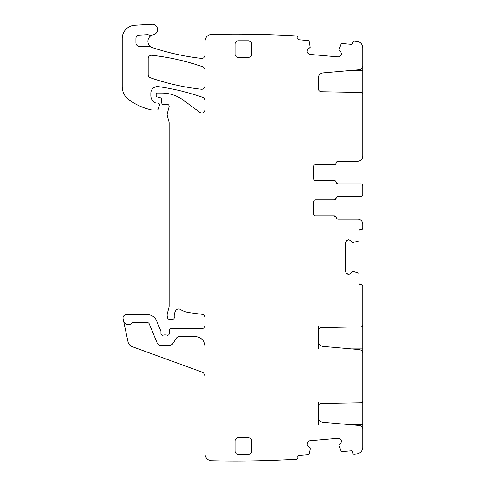 <?xml version="1.0" encoding="UTF-8"?>
<svg xmlns="http://www.w3.org/2000/svg" width="485" height="485" viewBox="0 0 485 485"><rect width="100%" height="100%" fill="white"/><g stroke="black" fill="none" stroke-linecap="round" stroke-linejoin="round"><path stroke-width="0.73" d="M362.78 65.754C362.592 68.015 361.38 69.343 359.136 69.731L323.052 72.883C320.07 73.405 318.451 75.169 318.196 78.188L318.196 88.422C318.384 90.416 319.476 91.526 321.464 91.75L360.822 92.435C362.016 92.574 362.671 93.241 362.78 94.429L362.78 47.906A6.657 6.657 0 0 0 356.911 41.298A1030.789 1030.789 0 0 0 353.989 40.952A1.334 1.334 0 0 0 352.898 42.146L352.813 43.141A1.334 1.334 0 0 1 351.37 44.353L341.804 43.517A0.667 0.667 0 0 0 341.137 43.917L339.033 49.816L340.973 52.277L341.507 53.974L340.973 52.277M362.78 93.975L362.78 156.255C362.483 159.286 360.822 160.947 357.791 161.244L338.106 161.244L336.135 162.905A1.995 1.995 0 0 1 334.165 164.573L315.535 164.573A1.995 1.995 0 0 0 313.54 166.567L313.54 178.547A1.995 1.995 0 0 0 315.535 180.541L334.165 180.541A1.995 1.995 0 0 1 336.135 182.208L338.106 183.87L360.785 183.87C361.998 183.991 362.665 184.658 362.78 185.864L362.78 194.515A1.995 1.995 0 0 1 360.785 196.516L338.106 196.516A1.995 1.995 0 0 0 336.135 198.177L334.165 199.838L315.535 199.838L334.22 199.838A1.995 1.995 0 0 0 336.19 198.177A1.995 1.995 0 0 1 338.16 196.516L360.785 196.516M348.673 239.766L350.322 240.451L348.673 239.766L346.793 240.451L345.478 242.73L345.478 271.412L346.163 273.055L345.478 271.412M318.196 348.903L318.196 330.891A3.328 3.328 0 0 1 321.464 327.563L360.822 326.878A1.995 1.995 0 0 0 362.78 324.877L362.78 286.017A1.334 1.334 0 0 0 361.452 284.689L360.452 284.689A1.334 1.334 0 0 1 359.118 283.355L359.118 273.758A0.667 0.667 0 0 0 358.664 273.122L353.747 271.545L352.371 271.642L350.322 273.692L348.673 274.371L346.163 273.055M341.507 441.198L340.973 442.896L341.488 440.968L340.664 439.386L338.281 438.276L309.709 440.774L308.127 441.599L309.709 440.774M152.648 34.938A6.657 6.657 0 0 0 151.32 47.124A3.328 3.328 0 0 0 149.695 46.706L139.922 46.706A3.995 3.995 0 0 1 135.927 42.71L135.927 38.454A3.328 3.328 0 0 1 139.08 35.132L147.331 34.69A3.328 3.328 0 0 1 148.58 34.865A6.657 6.657 0 0 0 152.648 34.938A6.657 6.657 0 0 1 153.266 34.787A5.323 5.323 0 0 0 157.51 28.888A5.323 5.323 0 0 0 151.92 24.25L134.745 25.262A13.307 13.307 0 0 0 122.22 38.545L122.22 86.512A16.636 16.636 0 0 0 129.35 100.165A63.22 63.22 0 0 0 151.411 109.919A3.328 3.328 0 0 0 152.151 110.004L157.098 110.004A1.334 1.334 0 0 0 158.383 109.016L159.426 105.112A1.661 1.661 0 0 0 157.819 103.014L156.158 103.014A1.661 1.661 0 0 1 155.455 102.862A7.984 7.984 0 0 1 150.835 95.618L150.835 93.235A6.657 6.657 0 0 1 158.413 86.645A232.909 232.909 0 0 1 202.839 97.406A3.328 3.328 0 0 1 205.07 100.553L205.07 109.64A3.328 3.328 0 0 1 199.759 112.314L183.457 100.249A36.599 36.599 0 0 0 161.687 93.065L157.486 93.065A1.334 1.334 0 0 0 156.158 94.399L156.158 95.381A1.661 1.661 0 0 0 157.389 96.988L160.25 97.752A1.661 1.661 0 0 1 161.475 99.213L161.82 103.159A1.661 1.661 0 0 0 163.475 104.681L165.294 104.681A3.328 3.328 0 0 0 166.452 104.475A1.995 1.995 0 0 1 169.077 106.864L167.252 113.666A3.328 3.328 0 0 0 167.252 115.388L169.023 121.996A3.328 3.328 0 0 1 169.132 122.857L169.132 305.962A6.657 6.657 0 0 1 168.907 307.684L167.361 313.443A6.657 6.657 0 0 0 167.361 316.887L167.677 318.057A1.661 1.661 0 0 0 169.283 319.288L172.618 319.288A1.661 1.661 0 0 0 174.267 317.426A10.646 10.646 0 0 1 175.776 310.558A3.328 3.328 0 0 1 180.335 309.46A23.292 23.292 0 0 0 189.386 312.643L202.172 314.328A3.328 3.328 0 0 1 205.07 317.626L205.07 325.277A3.328 3.328 0 0 1 201.742 328.606L171.06 328.606A1.661 1.661 0 0 0 169.398 330.2L169.259 333.662A1.661 1.661 0 0 1 167.004 335.147A3.328 3.328 0 0 0 165.803 334.929L164.403 334.929A3.328 3.328 0 0 0 163.209 335.147A1.661 1.661 0 0 1 160.947 333.595L160.947 331.601A1.661 1.661 0 0 0 160.82 330.964L156.606 320.791A9.979 9.979 0 0 0 147.385 314.632L126.343 314.632A3.328 3.328 0 0 0 123.093 318.651L123.517 320.658A4.989 4.989 0 0 0 132.041 323.04A1.334 1.334 0 0 1 133.011 322.616L147.385 322.616A1.995 1.995 0 0 1 149.228 323.847L157.243 343.186A3.328 3.328 0 0 0 160.317 345.241L169.932 345.241A3.328 3.328 0 0 0 172.702 343.756L176.479 338.075A3.328 3.328 0 0 1 179.25 336.59L195.085 336.59A9.979 9.979 0 0 1 205.07 346.575L205.07 454.099A6.657 6.657 0 0 0 211.569 460.75A1030.789 1030.789 0 0 0 297.008 459.204A1.334 1.334 0 0 0 297.875 457.84L297.79 456.846A1.334 1.334 0 0 1 298.996 455.403L308.557 454.566A0.667 0.667 0 0 0 309.151 454.057L310.297 449.019L310.079 447.655L307.86 445.794L307.035 444.212L308.127 441.599M307.035 50.961L307.86 49.379L307.035 50.961L307.551 52.895L309.709 54.399L338.281 56.903L339.979 56.363L338.281 56.903M341.507 53.974L339.979 56.363M341.488 54.211L340.664 55.793M309.709 54.399L308.127 53.58M307.551 52.895L307.017 51.192M151.32 47.124A6.657 6.657 0 0 0 152.466 47.633A242.227 242.227 0 0 0 201.366 58.388A3.328 3.328 0 0 0 205.07 55.084L205.07 41.08A6.657 6.657 0 0 1 211.569 34.423A1033.002 1033.002 0 0 1 211.721 34.423A1030.789 1030.789 0 0 1 297.008 35.969A1.334 1.334 0 0 1 297.875 37.333L297.79 38.327A1.334 1.334 0 0 0 298.996 39.77L308.557 40.607A0.667 0.667 0 0 1 309.151 41.122L310.194 47.294L307.86 49.379M307.86 445.794L307.035 444.212M307.017 443.981L307.551 442.284M338.281 438.276L339.979 438.81M340.664 439.386L341.488 440.968M318.196 341.125A5.323 5.323 0 0 0 323.052 346.429L359.136 349.582A3.995 3.995 0 0 1 362.78 353.559L362.78 400.743A1.995 1.995 0 0 1 360.822 402.738L321.464 403.423A3.328 3.328 0 0 0 318.196 406.751L318.196 416.985A5.323 5.323 0 0 0 323.052 422.289L359.136 425.448A3.995 3.995 0 0 1 362.78 429.425L362.78 447.267A6.657 6.657 0 0 1 356.911 453.881A1030.795 1030.795 0 0 1 353.989 454.221A1.334 1.334 0 0 1 352.898 453.026L352.813 452.032A1.334 1.334 0 0 0 351.37 450.82L341.804 451.656A0.667 0.667 0 0 1 341.137 451.256L339.033 445.357L340.973 442.896M350.322 273.692L348.673 274.371M348.442 274.371L346.793 273.692M345.478 242.73L346.163 241.081M346.793 240.451L348.442 239.766M357.791 219.141L338.16 219.141A1.995 1.995 0 0 1 336.19 217.474A1.995 1.995 0 0 0 334.22 215.813L315.535 215.813L334.165 215.813L336.135 217.474A1.995 1.995 0 0 0 338.106 219.141L357.791 219.141A4.989 4.989 0 0 1 362.78 224.131L362.78 228.12A1.334 1.334 0 0 1 361.452 229.453L360.452 229.453A1.334 1.334 0 0 0 359.118 230.787L359.118 240.384A0.667 0.667 0 0 1 358.664 241.015L352.607 242.597L350.322 240.451M315.535 215.813C314.316 215.692 313.656 215.025 313.54 213.812L313.54 201.839C313.662 200.62 314.322 199.959 315.535 199.838M148.174 58.588L148.174 74.623A3.328 3.328 0 0 0 150.411 77.77A232.909 232.909 0 0 0 201.378 89.24A3.328 3.328 0 0 0 205.07 85.936L205.07 69.973A3.328 3.328 0 0 0 202.833 66.827A232.909 232.909 0 0 0 151.866 55.278A3.328 3.328 0 0 0 148.174 58.588M251.648 44.123L251.648 54.108A3.328 3.328 0 0 1 248.32 57.43L238.341 57.43A3.328 3.328 0 0 1 235.013 54.108L235.013 44.123A3.328 3.328 0 0 1 238.341 40.795L248.32 40.795A3.328 3.328 0 0 1 251.648 44.123A3.328 3.328 0 0 0 248.32 40.795M238.341 437.743A3.328 3.328 0 0 0 235.013 441.071L235.013 451.05A3.328 3.328 0 0 0 238.341 454.378L248.32 454.378A3.328 3.328 0 0 0 251.648 451.05L251.648 441.071A3.328 3.328 0 0 0 248.32 437.743L238.341 437.743M362.495 157.91L362.495 157.91A4.989 4.989 0 0 1 362.034 158.88M361.974 158.977A4.989 4.989 0 0 1 357.791 161.244L338.16 161.244A1.995 1.995 0 0 0 336.19 162.905A1.995 1.995 0 0 1 334.22 164.573L315.535 164.573M315.535 180.541L334.22 180.541A1.995 1.995 0 0 1 336.19 182.208A1.995 1.995 0 0 0 338.16 183.87L360.785 183.87A1.995 1.995 0 0 1 362.78 185.858M362.78 185.864L362.78 187.24M362.78 193.145L362.78 194.515M362.78 401.198L362.78 431.42M362.78 325.338L362.78 355.56M205.07 376.687A4.989 4.989 0 0 0 201.784 371.995L132.247 346.69A6.657 6.657 0 0 1 128.016 341.816L123.517 320.658M318.196 424.763L318.196 416.985M318.196 406.751L318.196 402.174M318.196 330.891L318.196 326.308M351.358 70.41L362.78 70.41M362.18 93.005L362.78 93.005M362.78 402.174L362.18 402.174M362.78 424.763L351.358 424.763M362.78 326.308L362.18 326.308M362.78 348.903L351.358 348.903"/></g></svg>
